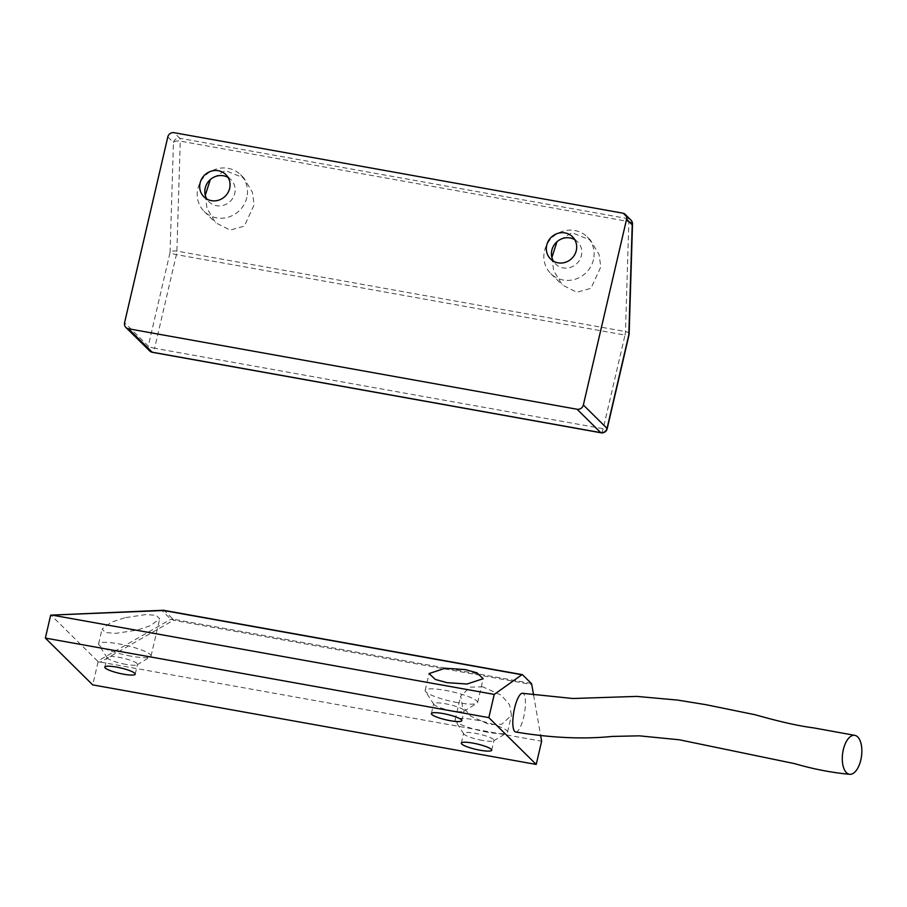 <?xml version="1.0" encoding="UTF-8"?>
<svg xmlns="http://www.w3.org/2000/svg" width="907" height="907" viewBox="0 0 907 907"><rect width="100%" height="100%" fill="white"/><g stroke="black" fill="none" stroke-linecap="round" stroke-linejoin="round"><path stroke-width="0.68" stroke-dasharray="4.54 3.4" d="M551.898 257.452L553.633 270.581L562.249 284.923L576.784 292.281L590.945 288.313L600.808 266.907L599.039 254.448L590.423 240.117L571.954 232.702L556.966 241.75M593.461 259.651A25.838 24.432 134.7 0 1 575.605 279.118A25.838 24.432 134.7 0 1 550.832 273.642A25.838 24.432 134.7 0 1 544.517 250.865A25.838 24.432 134.7 0 1 562.385 231.398A25.838 24.432 134.7 0 1 587.146 236.874A25.838 24.432 134.7 0 1 593.461 259.651M574.709 239.618A15.612 14.761 134.7 0 1 577.589 241.818A15.612 14.761 134.7 0 1 581.398 255.57A15.612 14.761 134.7 0 1 570.616 267.338A15.612 14.761 134.7 0 1 555.651 264.028A15.612 14.761 134.7 0 1 553.417 261.171M205.265 195.277L207 208.406L215.617 222.748L230.151 230.106L244.312 226.138L254.175 204.733L252.407 192.273L243.79 177.942L225.321 170.527L210.333 179.575M246.829 197.477A25.838 24.432 134.7 0 1 228.961 216.943A25.838 24.432 134.7 0 1 204.2 211.467A25.838 24.432 134.7 0 1 197.885 188.701A25.838 24.432 134.7 0 1 215.741 169.224A25.838 24.432 134.7 0 1 240.514 174.7A25.838 24.432 134.7 0 1 246.829 197.477M228.076 177.443A15.612 14.761 134.7 0 1 230.956 179.643A15.612 14.761 134.7 0 1 234.766 193.395A15.612 14.761 134.7 0 1 223.984 205.163A15.612 14.761 134.7 0 1 209.018 201.853A15.612 14.761 134.7 0 1 206.785 198.996M629.118 334.014A5.385 2.46 1.8 0 0 625.467 331.554L176.876 251.092A5.385 2.46 1.8 0 0 170.062 252.475L148.272 346.111L124.576 322.711M622.69 213.145L628.336 218.723L179.745 138.261A5.385 1.474 100.2 0 1 180.266 141.129A5.385 2.46 1.8 0 0 173.452 142.512L170.062 252.475A5.385 0.952 13.1 0 0 176.4 254.618L624.991 335.08L603.2 428.716L154.609 348.254L176.4 254.618A5.385 1.474 100.2 0 0 176.876 251.092L180.266 141.129L628.857 221.591L625.467 331.554A5.385 1.474 100.2 0 1 624.991 335.08A5.385 0.952 13.1 0 0 628.982 335.068M632.508 224.052A5.385 2.46 1.8 0 0 628.857 221.591A5.385 1.474 100.2 0 0 628.336 218.723A5.385 5.091 -45.3 0 1 630.909 220.05M515.664 731.994A19.648 5.363 100.2 0 0 523.679 717.154A19.648 5.363 100.2 0 0 522.602 693.311M124.644 617.803L111.164 622.293L102.038 629.129L105.563 632.564L115.96 633.347L137.116 630.116L150.596 625.626L159.711 618.789L156.197 615.354L145.8 614.561L124.644 617.803M131.05 656.158A26.915 4.773 13.1 0 1 98.84 644.832A26.915 4.773 13.1 0 1 98.602 643.891A26.915 4.773 13.1 0 1 118.59 643.834A26.915 4.773 13.1 0 1 151.038 656.09A26.915 4.773 13.1 0 1 150.415 656.838A26.915 4.773 13.1 0 1 131.05 656.158M125.914 664.4A15.612 2.766 13.1 0 1 107.23 657.836A15.612 2.766 13.1 0 1 107.094 657.292A15.612 2.766 13.1 0 1 118.681 657.258A15.612 2.766 13.1 0 1 137.501 664.366A15.612 2.766 13.1 0 1 137.138 664.797A15.612 2.766 13.1 0 1 125.914 664.4M482.773 686.837L470.268 687.132L460.654 696.066L462.525 706.621L470.869 716.201L489.338 724.534L501.843 724.24L511.446 715.306L509.575 704.762L501.231 695.17L482.773 686.837M487.547 732.198A26.915 4.773 13.1 0 1 455.337 720.872A26.915 4.773 13.1 0 1 455.099 719.931A26.915 4.773 13.1 0 1 475.087 719.875A26.915 4.773 13.1 0 1 507.535 732.13A26.915 4.773 13.1 0 1 506.911 732.879A26.915 4.773 13.1 0 1 487.547 732.198M482.411 740.441A15.612 2.766 13.1 0 1 463.726 733.876A15.612 2.766 13.1 0 1 463.59 733.332A15.612 2.766 13.1 0 1 475.177 733.298A15.612 2.766 13.1 0 1 493.998 740.407A15.612 2.766 13.1 0 1 493.635 740.838A15.612 2.766 13.1 0 1 482.411 740.441M457.627 702.63A26.915 4.773 13.1 0 1 425.406 691.304A26.915 4.773 13.1 0 1 425.179 690.374A26.915 4.773 13.1 0 1 445.156 690.318A26.915 4.773 13.1 0 1 477.615 702.574A26.915 4.773 13.1 0 1 476.991 703.31A26.915 4.773 13.1 0 1 457.627 702.63M452.491 710.884A15.612 2.766 13.1 0 1 433.807 704.32A15.612 2.766 13.1 0 1 433.671 703.775A15.612 2.766 13.1 0 1 445.258 703.741A15.612 2.766 13.1 0 1 464.078 710.85A15.612 2.766 13.1 0 1 463.715 711.281A15.612 2.766 13.1 0 1 452.491 710.884M533.599 695.113L540.663 735.724M50.69 615.139L162.058 610.604A5.385 2.551 87.5 0 1 162.841 610.298M97.616 661.158L98.069 661.94L100.394 662.076L173.475 620.263A5.385 4.002 60.2 0 0 170.833 619.266L97.616 661.158L51.268 615.377M98.069 661.94L92.729 684.898M100.394 662.076L541.626 741.223M167.806 136.934L173.452 142.512A5.385 5.091 134.7 0 1 179.745 138.261L174.11 132.694M149.587 350.85A5.385 5.091 134.7 0 1 148.272 346.111A5.385 0.952 13.1 0 0 154.609 348.254A5.385 1.474 100.2 0 1 152.41 352.324M601.001 432.786A5.385 1.474 100.2 0 0 603.2 428.716A5.385 0.952 13.1 0 0 607.191 428.705M531.321 683.447L173.044 619.186L164.28 610.524L522.557 674.785M164.031 610.377A5.385 1.474 -79.8 0 1 164.28 610.524A5.385 5.091 134.7 0 0 162.058 610.604L170.833 619.266A5.385 5.091 134.7 0 1 173.044 619.186A5.385 1.474 100.2 0 1 173.475 620.263L531.751 684.524M550.832 273.642L562.249 284.923M550.538 258.971L555.651 264.028M204.2 211.467L215.617 222.748M203.905 196.796L209.018 201.853M225.843 174.586L230.956 179.643M240.514 174.7L243.79 177.942M572.476 236.761L577.589 241.818M587.146 236.874L590.423 240.117M98.602 643.891L102.038 629.129M107.23 657.836L98.84 644.832M104.815 667.098L107.094 657.292M455.099 719.931L460.654 696.066M463.726 733.876L455.337 720.872M461.312 743.139L463.59 733.332M425.179 690.374L429.09 673.55M433.807 704.32L425.406 691.304M431.381 713.571L433.671 703.775M461.799 720.657L464.078 710.85M463.715 711.281L476.991 703.31M477.615 702.574L483.159 678.708M491.719 750.214L493.998 740.407M493.635 740.838L506.911 732.879M507.535 732.13L511.446 715.306M135.222 674.173L137.501 664.366M137.138 664.797L150.415 656.838M151.038 656.09L159.711 618.789"/><path stroke-width="1.36" d="M553.417 261.171A15.612 14.761 134.7 0 1 551.841 250.264A15.612 14.761 134.7 0 1 574.709 239.618M576.296 250.525A15.612 14.761 134.7 0 1 565.503 262.282A15.612 14.761 134.7 0 1 550.538 258.971A15.612 14.761 134.7 0 1 546.728 245.219A15.612 14.761 134.7 0 1 557.51 233.45A15.612 14.761 134.7 0 1 572.476 236.761A15.612 14.761 134.7 0 1 576.296 250.525M206.785 198.996A15.612 14.761 134.7 0 1 205.209 188.089A15.612 14.761 134.7 0 1 228.076 177.443M229.652 188.35A15.612 14.761 134.7 0 1 218.87 200.107A15.612 14.761 134.7 0 1 203.905 196.796A15.612 14.761 134.7 0 1 200.096 183.044A15.612 14.761 134.7 0 1 210.877 171.276A15.612 14.761 134.7 0 1 225.843 174.586A15.612 14.761 134.7 0 1 229.652 188.35M632.508 224.052A5.385 5.385 0 0 0 630.909 220.05A5.385 5.091 -45.3 0 1 632.224 224.8L626.59 219.222L583.36 404.998L607.044 428.399L628.834 334.762A5.385 2.46 1.8 0 0 629.118 334.014A5.385 5.385 0 0 1 628.982 335.068A5.385 0.952 13.1 0 0 628.834 334.762L632.224 224.8A5.385 2.46 1.8 0 0 632.508 224.052L629.118 334.014M577.056 409.238L128.477 328.776L152.161 352.188L600.751 432.639L577.056 409.238A5.385 5.091 -45.3 0 0 583.36 404.998M149.587 350.85A5.385 5.385 0 0 0 152.41 352.324A5.385 1.474 100.2 0 1 152.161 352.188A5.385 5.091 134.7 0 1 149.587 350.85L125.892 327.45A5.385 5.091 -45.3 0 1 124.576 322.711L167.806 136.934A5.385 5.091 -45.3 0 1 174.11 132.694L622.69 213.145A5.385 5.091 -45.3 0 1 626.59 219.222M125.892 327.45A5.385 5.091 -45.3 0 0 128.477 328.776M210.333 179.575L205.265 195.277M556.966 241.75L551.898 257.452M854.779 735.35L813.704 727.89C798.954 726.031 779.43 721.643 755.157 714.75L705.963 704.694L677.586 700.079L636.839 696.406L572.827 698.503L522.602 693.311A19.648 5.363 100.2 0 0 514.586 708.163A19.648 5.363 100.2 0 0 515.664 731.994C550.957 737.901 583.144 739.375 612.225 736.427L639.333 735.838L679.332 739.783L794.736 763.66C813.273 769.079 831.594 772.628 849.712 774.306A19.648 9.535 -82.6 0 1 842.456 754.998A19.648 9.535 -82.6 0 1 853.374 735.316A19.648 9.535 -82.6 0 1 854.779 735.35A19.648 9.535 -82.6 0 1 861.65 754.975A19.648 9.535 -82.6 0 1 850.766 774.295A19.648 9.535 -82.6 0 1 849.712 774.306M123.635 674.207A15.612 2.766 13.1 0 1 104.815 667.098A15.612 2.766 13.1 0 1 116.402 667.064A15.612 2.766 13.1 0 1 135.222 674.173A15.612 2.766 13.1 0 1 123.635 674.207M480.132 750.248A15.612 2.766 13.1 0 1 461.312 743.139A15.612 2.766 13.1 0 1 472.898 743.105A15.612 2.766 13.1 0 1 491.719 750.214A15.612 2.766 13.1 0 1 480.132 750.248M446.936 682.654L435.258 679.422L429.09 673.55L445.235 668.244L465.314 669.593L477.003 672.824L483.159 678.708L467.026 684.014L446.936 682.654M450.201 720.691A15.612 2.766 13.1 0 1 431.381 713.571A15.612 2.766 13.1 0 1 442.979 713.537A15.612 2.766 13.1 0 1 461.799 720.657A15.612 2.766 13.1 0 1 450.201 720.691M522.296 674.638A5.385 1.474 100.2 0 0 521.876 674.763L163.6 610.502L50.69 615.139L162.841 610.298A5.385 2.551 87.5 0 1 163.6 610.502A5.385 1.474 -79.8 0 1 164.031 610.377L522.296 674.638A5.385 1.474 100.2 0 1 522.557 674.785L531.321 683.447A5.385 1.474 100.2 0 1 531.751 684.524L533.599 695.113M540.663 735.724L541.626 741.223L536.218 764.442L488.839 717.63L494.236 694.411L521.876 674.763M50.69 615.139L45.35 638.086L92.729 684.898L536.218 764.442M45.35 638.086L488.839 717.63M53.014 615.275L494.236 694.411M607.191 428.705A5.385 0.952 13.1 0 0 607.044 428.399A5.385 5.091 134.7 0 1 600.751 432.639A5.385 1.474 100.2 0 0 601.001 432.786A5.385 5.385 0 0 0 607.191 428.705L628.982 335.068M152.41 352.324L601.001 432.786M630.909 220.05L625.274 214.483M164.031 610.377A5.385 5.385 0 0 0 162.841 610.298"/></g></svg>
